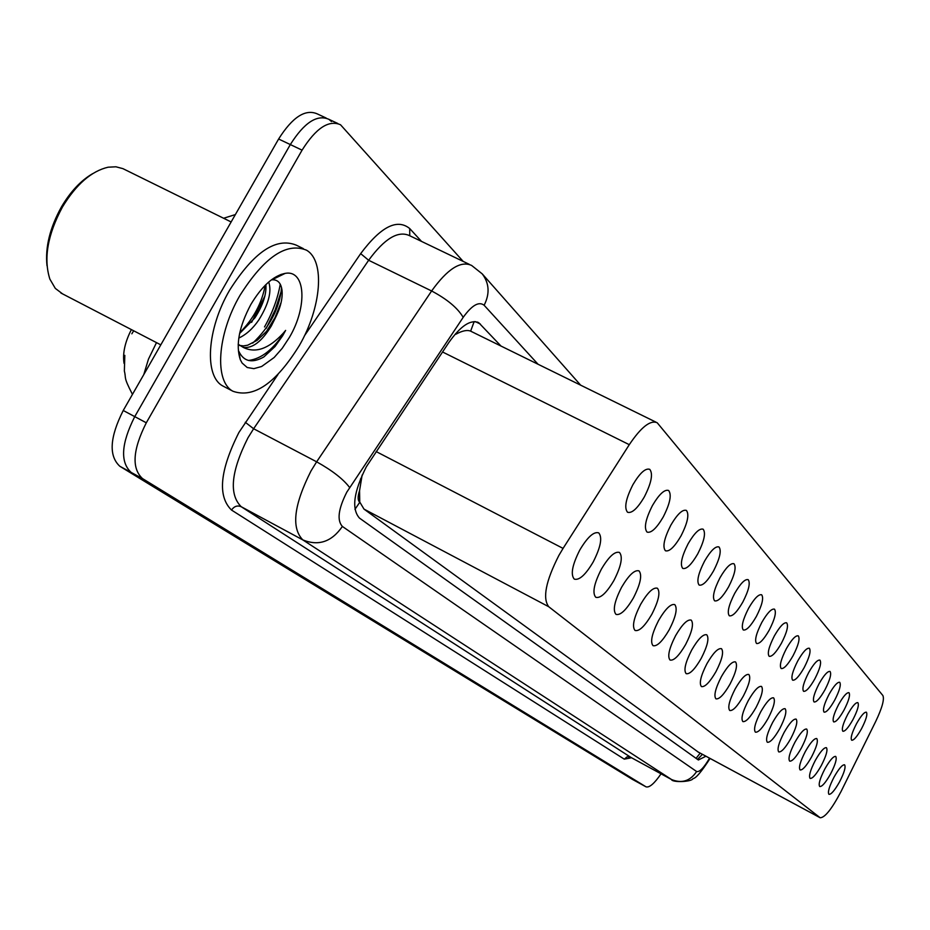 <?xml version="1.0" encoding="UTF-8"?>
<svg xmlns="http://www.w3.org/2000/svg" width="930" height="930" viewBox="0 0 930 930"><rect width="100%" height="100%" fill="white"/><g stroke="black" fill="none" stroke-linecap="round" stroke-linejoin="round"><path stroke-width="1.4" d="M856.577 723.575C861.064 715.67 864.342 711.88 866.388 712.194C867.702 714.321 866.074 719.867 861.482 728.818C857.018 736.7 853.74 740.501 851.671 740.222C850.334 738.141 851.961 732.584 856.577 723.575M847.8 714.205C852.392 706.149 855.74 702.301 857.867 702.638C859.25 704.847 857.6 710.52 852.915 719.669C848.358 727.702 844.998 731.561 842.847 731.247C841.441 729.097 843.092 723.412 847.8 714.205M838.651 704.44C843.336 696.221 846.788 692.304 848.985 692.687C850.438 694.966 848.776 700.778 843.987 710.136C839.325 718.32 835.884 722.238 833.652 721.901C832.176 719.669 833.85 713.845 838.651 704.44M829.107 694.245C833.896 685.863 837.43 681.888 839.72 682.294C841.255 684.654 839.569 690.618 834.675 700.185C829.92 708.532 826.375 712.519 824.061 712.148C822.515 709.834 824.189 703.871 829.107 694.245M819.144 683.596C824.038 675.04 827.677 670.995 830.048 671.448C831.653 673.901 829.955 680.016 824.957 689.804C820.086 698.325 816.459 702.371 814.052 701.964C812.413 699.569 814.11 693.443 819.144 683.596M808.728 672.46C813.727 663.729 817.47 659.614 819.935 660.114C821.632 662.66 819.923 668.937 814.796 678.958C809.821 687.654 806.089 691.769 803.578 691.316C801.869 688.828 803.578 682.539 808.728 672.46M797.824 660.812C802.939 651.895 806.787 647.71 809.356 648.257C811.146 650.895 809.414 657.347 804.183 667.612C799.091 676.494 795.243 680.679 792.639 680.179C790.826 677.598 792.546 671.146 797.824 660.812M786.396 648.605C791.639 639.503 795.603 635.248 798.277 635.841C800.172 638.585 798.428 645.222 793.058 655.731C787.85 664.799 783.885 669.065 781.177 668.519C779.259 665.834 781.002 659.196 786.396 648.605M774.411 635.818C779.793 626.506 783.874 622.17 786.664 622.821C788.663 625.681 786.908 632.505 781.409 643.281C776.062 652.558 771.981 656.894 769.157 656.301C767.134 653.499 768.889 646.664 774.411 635.818M761.833 622.379C767.343 612.847 771.563 608.441 774.469 609.15C776.585 612.138 774.818 619.159 769.18 630.215C763.704 639.701 759.496 644.118 756.532 643.467C754.404 640.549 756.16 633.516 761.833 622.379M748.615 608.243C754.265 598.502 758.613 594.014 761.658 594.782C763.89 597.909 762.123 605.139 756.334 616.497C750.719 626.192 746.371 630.691 743.279 629.982C741.012 626.936 742.791 619.694 748.615 608.243M734.688 593.375C740.501 583.401 745 578.832 748.185 579.669C750.545 582.936 748.766 590.399 742.826 602.059C737.06 611.998 732.561 616.578 729.329 615.8C726.935 612.614 728.713 605.139 734.688 593.375M720.018 577.704C725.993 567.486 730.643 562.836 733.979 563.754C736.49 567.161 734.7 574.868 728.597 586.865C722.68 597.037 718.03 601.698 714.635 600.85C712.089 597.513 713.88 589.794 720.018 577.704M704.533 561.162C710.671 550.688 715.484 545.945 718.983 546.945C721.668 550.525 719.867 558.488 713.589 570.834C707.509 581.262 702.685 586.005 699.139 585.075C696.419 581.587 698.221 573.612 704.533 561.162M688.165 543.678C694.478 532.937 699.476 528.101 703.15 529.193C705.998 532.96 704.196 541.19 697.733 553.896C691.478 564.591 686.491 569.427 682.76 568.416C679.865 564.743 681.667 556.5 688.165 543.678M670.832 525.159C677.331 514.139 682.515 509.21 686.387 510.407C689.432 514.36 687.619 522.893 680.969 535.982C674.529 546.968 669.344 551.897 665.427 550.781C662.334 546.921 664.148 538.389 670.832 525.159M652.453 505.525C659.149 494.202 664.543 489.18 668.612 490.482C671.867 494.655 670.065 503.502 663.206 517.01C656.568 528.287 651.186 533.308 647.048 532.1C643.758 528.031 645.56 519.173 652.453 505.525M632.923 484.67C639.84 473.021 645.443 467.906 649.745 469.336C653.22 473.73 651.43 482.914 644.351 496.876C637.515 508.454 631.912 513.581 627.541 512.256C624.018 507.954 625.809 498.759 632.923 484.67M834.036 777.12C838.86 768.633 842.371 764.53 844.58 764.809C845.963 766.948 844.266 772.679 839.488 781.99C834.687 790.454 831.164 794.557 828.932 794.325C827.537 792.221 829.235 786.489 834.036 777.12M824.864 768.936C829.793 760.275 833.408 756.102 835.686 756.415C837.14 758.636 835.419 764.495 830.548 774.004C825.642 782.63 822.039 786.803 819.725 786.536C818.249 784.362 819.969 778.491 824.864 768.936M815.319 760.403C820.353 751.568 824.05 747.336 826.421 747.673C827.944 749.975 826.212 755.974 821.237 765.681C816.226 774.481 812.529 778.724 810.123 778.422C808.577 776.178 810.309 770.168 815.319 760.403M805.357 751.498C810.495 742.489 814.296 738.176 816.761 738.56C818.354 740.931 816.61 747.081 811.53 757.008C806.415 765.983 802.602 770.296 800.114 769.959C798.486 767.645 800.242 761.484 805.357 751.498M794.952 742.198C800.207 733.014 804.125 728.632 806.682 729.05C808.356 731.503 806.601 737.816 801.393 747.964C796.161 757.113 792.255 761.507 789.663 761.135C787.966 758.729 789.721 752.417 794.952 742.198M784.083 732.491C789.465 723.11 793.488 718.646 796.138 719.111C797.905 721.657 796.138 728.12 790.814 738.513C785.466 747.848 781.444 752.323 778.747 751.917C776.957 749.417 778.736 742.942 784.083 732.491M772.702 722.331C778.224 712.752 782.363 708.207 785.129 708.718C786.989 711.357 785.199 717.995 779.759 728.632C774.283 738.176 770.145 742.721 767.331 742.268C765.448 739.676 767.238 733.038 772.702 722.331M760.798 711.694C766.448 701.894 770.714 697.279 773.586 697.837C775.562 700.581 773.748 707.404 768.18 718.286C762.577 728.039 758.31 732.666 755.393 732.166C753.393 729.48 755.195 722.657 760.798 711.694M748.313 700.546C754.102 690.525 758.496 685.817 761.507 686.433C763.577 689.293 761.763 696.303 756.055 707.451C750.312 717.425 745.918 722.133 742.872 721.587C740.768 718.797 742.582 711.776 748.313 700.546M735.212 688.839C741.152 678.598 745.686 673.808 748.824 674.471C751.022 677.447 749.196 684.654 743.337 696.093C737.455 706.288 732.921 711.09 729.736 710.497C727.504 707.579 729.341 700.36 735.212 688.839M721.448 676.54C727.539 666.054 732.224 661.172 735.502 661.904C737.827 665.008 735.99 672.437 729.992 684.166C723.947 694.605 719.274 699.5 715.937 698.837C713.589 695.803 715.426 688.363 721.448 676.54M706.974 663.602C713.229 652.86 718.065 647.896 721.494 648.687C723.959 651.93 722.11 659.579 715.961 671.634C709.753 682.318 704.917 687.293 701.429 686.573C698.942 683.411 700.778 675.75 706.974 663.602M691.722 649.977C698.139 638.968 703.15 633.9 706.754 634.772C709.358 638.166 707.509 646.059 701.185 658.428C694.815 669.379 689.804 674.459 686.154 673.669C683.504 670.356 685.364 662.462 691.722 649.977M675.622 635.597C682.236 624.321 687.421 619.148 691.199 620.101C693.966 623.658 692.106 631.796 685.619 644.525C679.074 655.743 673.878 660.928 670.053 660.056C667.24 656.592 669.1 648.442 675.622 635.597M658.626 620.415C665.427 608.836 670.809 603.57 674.773 604.605C677.726 608.336 675.866 616.741 669.182 629.842C662.451 641.351 657.068 646.641 653.046 645.687C650.047 642.049 651.907 633.621 658.626 620.415M640.642 604.337C647.64 592.457 653.232 587.086 657.405 588.225C660.544 592.131 658.684 600.838 651.814 614.323C644.874 626.146 639.294 631.528 635.051 630.482C631.865 626.669 633.725 617.95 640.642 604.337M621.577 587.307C628.796 575.1 634.609 569.613 639.003 570.869C642.363 574.984 640.503 583.994 633.423 597.897C626.274 610.034 620.461 615.532 615.997 614.381C612.591 610.371 614.451 601.35 621.577 587.307M601.338 569.23C608.79 556.675 614.835 551.083 619.473 552.443C623.065 556.779 621.217 566.126 613.916 580.471C606.546 592.945 600.501 598.56 595.781 597.293C592.143 593.073 593.991 583.715 601.338 569.23M579.808 549.99C587.516 537.075 593.817 531.367 598.722 532.867C602.57 537.447 600.722 547.142 593.201 561.952C585.586 574.798 579.285 580.518 574.298 579.134C570.392 574.682 572.229 564.963 579.808 549.99M563.069 548.398L558.895 555.396C545.771 581.192 542.388 598.292 548.735 606.732L820.167 817.761C824.91 817.679 831.862 808.937 841.034 791.535L875.653 721.575C882.152 707.928 884.558 699.232 882.861 695.5L657.219 422.766C650.43 419.802 641.107 427.103 629.285 444.68L563.069 548.398L376.115 451.55M362.142 475.044L359.55 490.691C357.62 496.539 357.69 500.41 359.759 502.293L354.946 509.349M359.759 502.293L359.55 490.691M131.386 329.592C124.922 342.228 122.481 353.505 124.062 363.421M656.045 422.185L470.638 331.15C467.127 329.72 462.222 330.743 455.909 334.219L455.537 333.719M360.038 502.491L363.99 509.105L698.151 752.01M133.688 330.789L131.851 333.812M639.236 783.118L131.177 472.428C120.005 462.175 121.191 443.564 134.745 416.628L290.323 144.569C304.203 122.586 317.06 114.169 328.895 119.319L331.51 121.551M632.388 779.363L119.865 466.29C108.589 455.979 109.705 437.379 123.237 410.49L278.616 139.012C292.485 117.075 305.377 108.705 317.304 113.902L326.186 118.052M501.072 346.123L478.799 322.757C470.754 319.141 460.769 325.733 448.841 342.519L366.397 466.674C353.667 491.819 351.354 508.954 359.468 518.091L698.36 759.984L705.94 756.23M661.044 773.83C654.383 783.537 649.373 787.873 646.001 786.827L142.534 478.601C131.456 468.383 132.711 449.783 146.301 422.79L302.076 150.149C315.956 128.108 328.778 119.645 340.52 124.76L463.163 261.4M632.284 779.305L131.177 472.428C120.005 462.175 121.191 443.564 134.745 416.628L290.323 144.569C304.203 122.586 317.06 114.169 328.895 119.319L337.834 123.504M299.321 345.553C275.966 383.253 253.867 398.493 233.023 391.286C214.226 381.765 217.05 334.533 239.998 295.356C264.26 257.122 286.405 242.056 306.458 250.158C325.419 260.888 321.292 307.853 299.321 345.553M224.618 386.903L222.979 386.055C204.042 376.476 206.716 329.243 229.652 290.137C253.89 251.984 276.105 236.987 296.286 245.16L303.331 248.624M62.624 293.915L55.312 288.405L49.883 279.14C43.396 258.68 47.593 234.627 62.473 206.972C76.225 184.349 91.442 171.085 108.124 167.202L115.948 166.796L122.946 168.656L231.14 221.968M47 265.736C45.082 247.345 49.906 227.734 61.461 206.879C70.482 191.603 80.875 180.536 92.628 173.666M239.603 333.498L254.96 317.804C262.957 305.261 266.596 294.194 265.887 284.603M238.778 338.078C246.287 334.579 252.983 328.488 258.9 319.804C268.654 303.971 271.92 291.381 268.7 282.023M239.475 345.437L243.474 345.914L247.682 345.204L257.122 340.357L266.666 331.254L274.757 319.118C280.302 308.376 282.743 298.902 282.057 290.683C281.139 283.057 277.779 279.442 271.967 279.814L285.196 273.362C305.691 269.537 307.609 306.679 289.497 337.241L282.243 348.285L274.164 357.492L261.644 366.49L253.878 368.652L247.206 367.501L242.114 363.049L240.3 359.666C235.534 345.146 239.045 326.767 250.833 304.517C261.842 286.184 273.292 275.792 285.196 273.362M274.757 319.118L271.269 326.058C261.865 341.426 252.553 348.552 243.335 347.436L238.161 344.24M240.3 359.666L238.754 351.18C243.637 361.596 251.984 363.537 263.806 356.992L275.001 346.576L282.662 335.73L285.626 330.406L283.139 333.347C268.805 348.82 255.541 353.516 243.335 347.436M281.43 274.269L281.372 275.233M280.256 284.22C277.698 298.6 272.444 312.852 264.504 326.953M281.313 291.078L275.152 309.957L266.236 328.395M239.777 332.684C253.425 318.932 261.911 303.122 265.224 285.254M252.704 343.135C269.863 326.825 279.488 308.365 281.569 287.742M248.45 360.468C261.632 358.922 274.025 348.901 285.626 330.406M251.623 322.361L264.911 295.984M266.422 331.557L275.024 317.595L281.139 302.378M280.86 275.478L280.302 274.675M474.172 321.582L470.638 331.15M361.224 479.88L360.468 478.95M700.185 753.126L696.07 758.357M363.99 509.105L548.735 606.732M442.529 351.97L629.285 444.68M697.674 751.754L820.016 817.668M156.496 342.624L148.451 359.166L143.778 374.604M632.214 779.27L645.943 786.792M119.865 466.29L142.534 478.601M123.237 410.49L146.301 422.79M278.616 139.012L302.076 150.149M538.075 364.281L484.135 305.273C478.927 301.169 471.94 305.191 463.187 317.351L346.844 492.075C338.311 508.908 336.823 520.358 342.38 526.438L696.64 771.54C699.592 772.249 703.894 767.796 709.544 758.171M671.786 779.677L302.843 539.923C291.125 527.938 293.845 504.955 310.992 470.975L316.642 461.815L253.623 428.742L247.984 437.786C231.035 471.429 228.78 494.4 241.219 506.711L630.912 757.392M631.586 757.764L624.286 759.147L231.524 510.059C234.139 506.269 237.371 505.153 241.219 506.711L302.843 539.923C318.583 546.305 331.766 541.806 342.38 526.438M231.524 510.059C217.364 496.26 219.829 470.394 238.917 432.462L278.012 374.43M304.412 335.835L360.666 253.634C380.812 226.688 397.156 218.329 409.712 228.548L421.511 241.405M349.634 487.518C343.333 479.159 332.336 470.58 316.642 461.815L431.625 290.974L368.652 260.272L253.623 428.742L245.276 422.267M463.187 317.351C457.734 308.062 447.214 299.262 431.625 290.974C447.47 268.91 460.803 260.412 471.65 265.469L482.24 273.885C489.308 283.29 489.947 293.752 484.135 305.273M469.359 264.376L409.56 235.662C398.18 230.338 384.543 238.545 368.652 260.272L360.666 253.634M696.64 771.54C690.118 781.13 681.69 783.769 671.355 779.445L630.063 756.962L627.053 756.857L624.286 759.147M409.758 235.755L409.712 228.548M475.358 321.617L480.368 324.059M702.417 754.335L697.547 759.415M697.849 751.87L820.167 817.761M223.607 218.259L235.371 214.574M124.818 355.353L124.364 371.07C126.434 379.056 122.876 375.883 132.455 394.378M646.001 786.827L639.143 783.06M710.067 758.45C701.464 771.784 695.779 778.48 693.024 778.561C691.862 782.025 672.123 782.676 671.495 779.526L630.563 757.218M580.657 385.183L482.24 273.885M477.346 322.047L478.799 322.757M233.023 391.286L222.979 386.055M160.797 344.856L60.903 293.02"/></g></svg>
